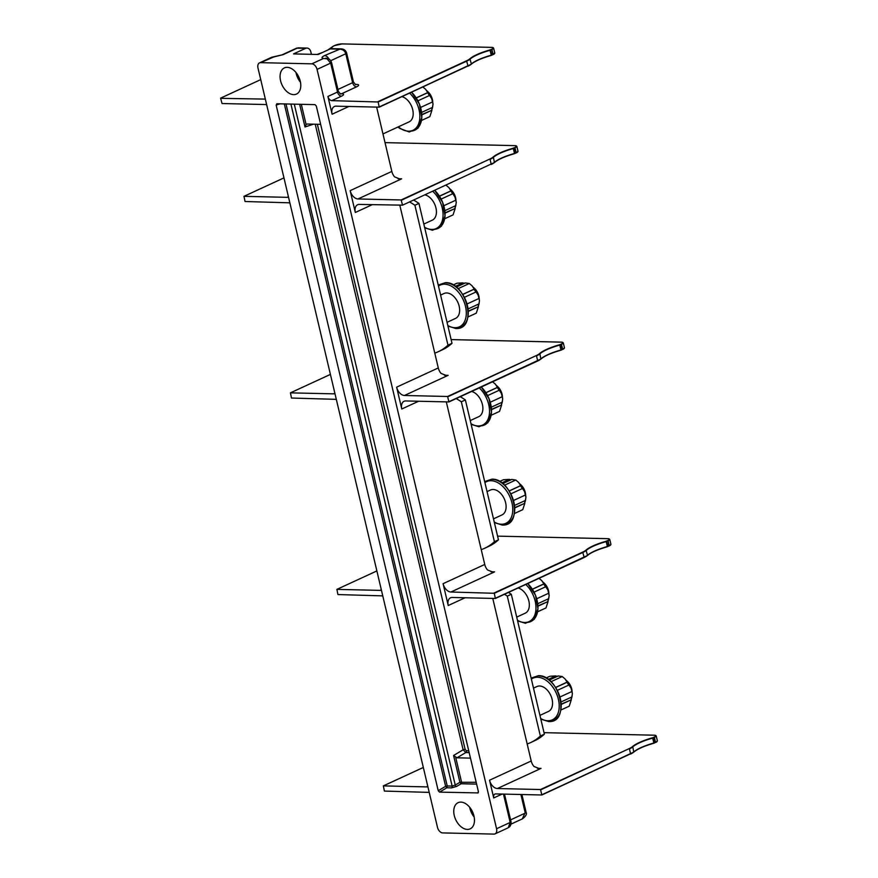 <?xml version="1.0" encoding="UTF-8"?>
<svg xmlns="http://www.w3.org/2000/svg" width="878" height="878" viewBox="0 0 878 878"><rect width="100%" height="100%" fill="white"/><g stroke="black" fill="none" stroke-linecap="round" stroke-linejoin="round"><path stroke-width="1.32" d="M487.049 491.603L490.495 490.012A13.719 8.824 65.2 0 1 505.618 502.688A13.719 8.824 65.2 0 1 501.986 514.925L493.491 518.854M446.309 401.883L484.744 564.466A8.648 5.564 -114.8 0 0 487.531 569.965L492.712 571.995L494.588 571.863L450.919 592.013A8.648 5.564 65.2 0 1 443.083 583.683L448.241 605.524A8.648 5.564 65.2 0 1 450.524 597.808A8.648 5.564 65.2 0 1 452.214 597.468L495.335 598.467L494.314 593.287L450.919 592.013M273.442 57.081L260.634 62.656A5.762 3.71 -114.8 0 0 259.515 62.876A5.762 3.71 -114.8 0 0 257.989 68.023L437.485 827.361A5.762 3.71 -114.8 0 0 442.721 832.915L493.919 834.1A5.762 3.71 -114.8 0 0 495.038 833.87A5.762 3.71 -114.8 0 0 496.564 828.733L317.057 69.395A5.762 3.71 -114.8 0 0 311.833 63.842L323.532 58.442L326.594 58.793L323.532 58.442C321.238 58.025 321.578 57.07 324.531 55.599L340.642 48.839C343.726 48.861 345.723 50.265 346.623 53.042L353.461 81.972L355.568 84.65M492.767 598.412L531.201 760.996A8.648 5.564 -114.8 0 0 533.989 766.483L539.169 768.513L541.046 768.393L497.376 788.532A8.648 5.564 65.2 0 1 489.54 780.213L493.732 797.948A4.324 2.788 65.2 0 1 494.874 794.096A4.324 2.788 65.2 0 1 495.719 793.921L541.847 794.985L540.508 789.531L497.376 788.532M427.871 786.677A8.648 5.564 65.2 0 1 426.488 786.897L383.357 785.898L384.388 791.078L429.221 792.384M260.634 62.656L311.833 63.842M473.966 815.991A14.41 9.274 -114.8 0 0 458.086 802.679A14.41 9.274 -114.8 0 0 454.277 815.541A14.41 9.274 -114.8 0 0 470.158 828.854A14.41 9.274 -114.8 0 0 473.966 815.991M459.951 782.408L461.51 781.969L461.115 783.758L459.918 782.298L455.243 785.086A1.438 0.9 -120.9 0 0 456.637 786.425L451.544 787.884L446.825 787.775L445.629 786.315L447.209 785.964L446.825 787.775L439.538 792.121L438.232 790.727L276.153 105.097L276.811 103.747L315.015 104.636L316.321 106.029L478.4 791.66L477.742 793.01L478.323 792.658M439.538 792.121L478.071 792.922M300.276 81.215A14.41 9.274 65.2 0 1 296.468 94.078A14.41 9.274 65.2 0 1 280.576 80.765A14.41 9.274 65.2 0 1 284.395 67.902A14.41 9.274 65.2 0 1 300.276 81.215M311.427 54.326L310.867 51.978A5.762 4.203 91.3 0 0 306.993 48.06A5.762 4.203 91.3 0 0 305.577 48.367L293.559 53.909L318.165 54.48L330.183 48.938A5.762 4.203 -88.7 0 1 331.61 48.63L340.642 48.839M259.515 62.876L271.741 57.235L282.058 54.864A5.762 3.71 65.2 0 1 283.188 54.634L271.456 57.52M327.911 96.47L332.103 114.217A8.648 5.564 65.2 0 1 334.386 106.501A8.648 5.564 65.2 0 1 336.076 106.161L379.197 107.16L378.166 101.98L331.829 100.641A4.324 2.788 65.2 0 1 327.911 96.47L337.525 92.036A2.886 0.658 -13.3 0 0 338.359 91.334L340.455 94.001M265.332 99.104L220.63 98.336L222.057 103.527L265.178 104.526A8.648 5.564 65.2 0 1 266.682 104.8M376.629 107.105L391.829 171.419A8.648 5.564 -114.8 0 0 394.628 176.917L399.808 178.947L401.674 178.827L358.015 198.966A8.648 5.564 65.2 0 1 350.168 190.647L355.327 212.476A8.648 5.564 65.2 0 1 357.609 204.761A8.648 5.564 65.2 0 1 359.3 204.42L402.563 205.156L401.136 199.964L358.015 198.966M288.5 197.111A8.648 5.564 65.2 0 1 287.117 197.331L243.996 196.332L245.028 201.512L288.412 202.785A8.648 5.564 65.2 0 1 289.905 203.07M444.466 375.257L448.131 375.345L446.254 375.466L441.074 373.435A8.648 5.564 -114.8 0 1 438.287 367.948L399.852 205.364M448.987 401.894L537.588 361.034L448.943 401.937L405.757 400.95A8.648 5.564 65.2 0 0 404.067 401.29A8.648 5.564 65.2 0 0 401.784 409.005L396.626 387.165A8.648 5.564 65.2 0 0 404.462 395.484L447.593 396.483L536.249 355.59A14.125 3.249 -13.3 0 0 539.564 353.593A29.106 6.695 166.7 0 1 559.648 344.736L561.36 344A5.477 1.262 -13.3 0 0 561.426 342.157L451.127 339.61M510.217 821.479L510.184 822.445L496.564 828.733M504.488 794.129L511.018 821.742C511.172 824.76 510.305 826.714 508.406 827.592L507.275 828.228L508.329 827.592L510.184 822.445L503.478 794.107M510.974 824.135L522.366 818.889L525.318 812.128M469.675 807.277A14.41 9.274 -114.8 0 0 469.895 808.331A14.41 9.274 -114.8 0 0 474.186 817.045M330.721 62.14L330.677 63.106L326.605 58.31L325.573 58.189M330.743 60.692L345.789 53.756L345.822 52.779L345.789 53.756C344.856 50.617 342.453 49.08 338.557 49.124L330.183 48.938M339.885 93.595L341.531 93.781L340.62 93.979M297.96 47.851L306.993 48.06M300.495 82.269A14.41 9.274 65.2 0 1 296.204 73.554A14.41 9.274 -114.8 0 1 295.985 72.501M325.705 58.189L326.627 58.288C328.756 58.332 330.391 59.693 331.511 62.393L338.359 91.334M334.957 393.64A8.648 5.564 65.2 0 1 333.574 393.849L290.453 392.85L291.474 398.03L334.869 399.314A8.648 5.564 65.2 0 1 336.362 399.589M448.943 401.937L447.593 396.483M440.602 295.074L444.038 293.493A13.719 8.824 65.2 0 1 459.161 306.17A13.719 8.824 65.2 0 1 455.539 318.407L447.045 322.325M455.309 286.393L462.947 282.87L456.955 283.21L453.147 284.966M462.662 294.415L474.219 289.092L472.134 285.866L469.302 283.495L458.02 288.708M469.302 283.495L465.318 282.925L456.231 287.106M464.714 283.199A15.365 9.888 -114.8 0 0 463.035 283.232L455.638 286.645M467.93 317.013L476.315 313.139L478.389 306.74L468.281 311.416M468.259 311.108L478.389 306.74M478.115 306.554A15.365 9.888 -114.8 0 0 478.598 304.073M468.062 308.935L478.905 303.931L479.476 300.77L478.982 298.465L467.008 303.986M478.982 298.465L478.159 295.173A16.627 10.701 65.2 0 1 479.476 300.77M478.159 295.173L476.074 291.946L464.352 297.357M475.843 292.056A15.365 9.888 -114.8 0 0 474.032 289.268L474.219 289.092M462.706 294.492L474.032 289.268M472.682 286.711A13.719 8.824 65.2 0 1 473.044 287.04A13.719 8.824 65.2 0 1 478.795 297.104A13.719 8.824 -114.8 0 1 478.883 297.499M478.203 306.257A13.719 8.824 -114.8 0 0 479.256 301.977M479.212 298.959L479.19 298.498A10.262 6.607 -114.8 0 0 478.828 295.941A10.262 6.607 65.2 0 0 474.537 288.412L473.044 287.04M425.193 194.938A13.719 8.824 65.2 0 1 435.938 207.899A13.719 8.824 65.2 0 1 432.305 220.148L423.822 224.066M439.428 196.156L450.985 190.822L448.812 187.508A16.627 10.701 -114.8 0 0 448.801 187.497A16.627 10.701 -114.8 0 1 448.899 187.596L446.079 185.236M444.696 218.743L453.081 214.88L455.166 208.481L445.047 213.145M445.036 212.838L455.166 208.481M454.892 208.295A15.365 9.888 -114.8 0 0 455.375 205.814M444.828 210.676L455.671 205.671L456.253 202.511L455.748 200.206L443.785 205.726M455.748 200.206L454.925 196.913A16.627 10.701 65.2 0 1 456.253 202.511M454.925 196.913L452.839 193.687L441.129 199.097M452.62 193.797A15.365 9.888 -114.8 0 0 450.809 190.998L450.985 190.822M439.472 196.233L450.809 190.998M449.459 188.452A13.719 8.824 65.2 0 1 449.821 188.781A13.719 8.824 65.2 0 1 455.561 198.845A13.719 8.824 -114.8 0 1 455.649 199.24M454.98 207.998A13.719 8.824 -114.8 0 0 456.033 203.718M455.978 200.7L455.956 200.239A10.262 6.607 -114.8 0 0 455.605 197.682A10.262 6.607 65.2 0 0 451.303 190.153L449.821 188.781M381.414 590.159A8.648 5.564 65.2 0 1 380.031 590.378L336.911 589.379L337.931 594.56L381.326 595.833A8.648 5.564 65.2 0 1 382.819 596.107M401.959 96.679A13.719 8.824 65.2 0 1 412.704 109.64A13.719 8.824 65.2 0 1 409.082 121.877L382.962 133.928M416.205 97.897L427.762 92.563L425.556 89.227A16.627 10.701 -114.8 0 0 425.567 89.238L425.556 89.227A16.627 10.701 -114.8 0 1 425.676 89.337L422.845 86.977M421.473 120.484L429.858 116.62L431.932 110.222L421.824 114.886M421.802 114.579L431.932 110.222M431.669 110.035A15.365 9.888 -114.8 0 0 432.141 107.555M421.605 112.417L432.448 107.412L433.019 104.252L432.525 101.936L420.562 107.456M432.525 101.936L431.702 98.654A16.627 10.701 65.2 0 1 433.019 104.252M431.702 98.654L429.616 95.428L417.906 100.827M429.386 95.537A15.365 9.888 -114.8 0 0 427.575 92.739L427.762 92.563M416.249 97.963L427.575 92.739M426.225 90.193A13.719 8.824 65.2 0 1 426.587 90.522A13.719 8.824 65.2 0 1 432.338 100.586A13.719 8.824 -114.8 0 1 432.426 100.981M431.746 109.739A13.719 8.824 -114.8 0 0 432.799 105.459M432.755 102.441L432.733 101.98A10.262 6.607 -114.8 0 0 432.371 99.423A10.262 6.607 65.2 0 0 428.08 91.894L426.587 90.522M445.662 786.425L447.22 785.986L285.998 103.966M299.639 104.273L305.006 126.992L306.104 124.544L307.157 124.028L320.646 124.336M301.319 104.317L306.104 124.544L307.157 124.028M470.476 758.12L456.977 757.813L453.586 755.497L463.123 749.79L315.235 124.215M453.586 755.497L459.918 782.298L476.183 782.298M468.742 750.8L466.416 750.745A1.438 1.054 -88.7 0 1 465.823 752.534L463.123 749.79L465.11 749.351L317.342 124.259M533.506 688.132L536.952 686.541A13.719 8.824 65.2 0 1 552.075 699.206A13.719 8.824 65.2 0 1 548.443 711.454L539.948 715.372M548.223 679.44L555.862 675.917L549.869 676.258L546.061 678.014M555.565 687.463L567.133 682.129L565.048 678.903L562.216 676.543L550.934 681.756M562.216 676.543L558.221 675.972L549.145 680.154M557.629 676.247A15.365 9.888 -114.8 0 0 555.95 676.279L548.552 679.693M560.844 710.05L569.218 706.186L571.304 699.788L561.185 704.452M561.174 704.145L571.304 699.788M571.029 699.601A15.365 9.888 -114.8 0 0 571.512 697.121M560.965 701.983L571.819 696.978L572.39 693.818L571.896 691.513L559.923 697.033M571.896 691.513L571.062 688.22A16.627 10.701 65.2 0 1 572.39 693.818M571.062 688.22L568.977 684.994L557.267 690.404M568.757 685.103A15.365 9.888 -114.8 0 0 566.947 682.305L567.133 682.129M555.62 687.54L566.947 682.305M565.597 679.759A13.719 8.824 65.2 0 1 565.959 680.088A13.719 8.824 65.2 0 1 571.699 690.152A13.719 8.824 -114.8 0 1 571.787 690.547M571.117 699.305A13.719 8.824 -114.8 0 0 572.171 695.025M572.116 692.007L572.105 691.546A10.262 6.607 -114.8 0 0 571.743 688.989A10.262 6.607 65.2 0 0 567.451 681.46L565.959 680.088M518.097 587.986A13.719 8.824 65.2 0 1 528.841 600.947A13.719 8.824 65.2 0 1 525.22 613.184L516.714 617.113M532.342 589.204L543.899 583.87L541.715 580.556A16.627 10.701 -114.8 0 0 541.715 580.545M541.715 580.556A16.627 10.701 -114.8 0 1 541.814 580.643L538.982 578.284M537.61 611.79L545.995 607.927L548.081 601.529L537.962 606.193M537.94 605.886L548.081 601.529M547.806 601.342A15.365 9.888 -114.8 0 0 548.289 598.862M537.742 603.724L548.585 598.719L549.167 595.558L548.662 593.243L536.699 598.763M548.662 593.243L547.839 589.961A16.627 10.701 65.2 0 1 549.167 595.558M547.839 589.961L545.754 586.734L534.043 592.134M545.523 586.844A15.365 9.888 -114.8 0 0 543.712 584.046L543.899 583.87M532.386 589.27L543.712 584.046M542.363 581.499A13.719 8.824 65.2 0 1 542.736 581.829A13.719 8.824 65.2 0 1 548.476 591.893A13.719 8.824 -114.8 0 1 548.563 592.288M547.894 601.046A13.719 8.824 -114.8 0 0 548.937 596.766M548.893 593.747L548.871 593.287A10.262 6.607 -114.8 0 0 548.52 590.729A10.262 6.607 65.2 0 0 544.217 583.201L542.736 581.829M471.651 391.456A13.719 8.824 65.2 0 1 482.395 404.429A13.719 8.824 65.2 0 1 478.762 416.666L470.257 420.584M485.885 392.685L497.442 387.352L495.236 384.015A16.627 10.701 -114.8 0 0 495.258 384.026L495.236 384.015A16.627 10.701 -114.8 0 1 495.357 384.125L492.536 381.765M491.153 415.272L499.538 411.398L501.623 405.01L491.504 409.675M491.493 409.367L501.623 405.01M501.349 404.813A15.365 9.888 -114.8 0 0 501.832 402.333M491.285 407.205L502.128 402.201L502.71 399.029L502.205 396.724L490.242 402.245M502.205 396.724L501.382 393.443A16.627 10.701 65.2 0 1 502.71 399.029M501.382 393.443L499.297 390.216L487.586 395.616M499.077 390.315A15.365 9.888 -114.8 0 0 497.255 387.527L497.442 387.352M485.929 392.751L497.255 387.527M495.905 384.97A13.719 8.824 65.2 0 1 496.279 385.299A13.719 8.824 65.2 0 1 502.018 395.374A13.719 8.824 -114.8 0 1 502.106 395.758M501.437 404.517A13.719 8.824 -114.8 0 0 502.49 400.247M502.435 397.218L502.414 396.757A10.262 6.607 -114.8 0 0 502.062 394.211A10.262 6.607 65.2 0 0 497.76 386.682L496.279 385.299M509.108 490.945L520.676 485.611L518.591 482.384L515.759 480.025L504.477 485.227M515.759 480.025L511.764 479.443L502.688 483.635M511.172 479.717A15.365 9.888 -114.8 0 0 509.492 479.75L502.095 483.163M501.766 482.911L509.405 479.388L503.412 479.739L499.604 481.495M514.717 507.627L524.846 503.27L522.761 509.668L514.387 513.531M524.846 503.27L514.727 507.934M524.572 503.083A15.365 9.888 -114.8 0 0 525.055 500.592M525.933 497.299L524.616 491.702A16.627 10.701 65.2 0 1 525.933 497.299L525.362 500.46L514.508 505.465M525.439 494.983L513.465 500.504M524.616 491.702L522.52 488.475L510.809 493.875M522.3 488.574A15.365 9.888 -114.8 0 0 520.489 485.786L509.163 491.011M519.139 483.24A13.719 8.824 65.2 0 1 519.502 483.558A13.719 8.824 65.2 0 1 525.242 493.634A13.719 8.824 -114.8 0 1 525.34 494.029M524.66 502.776A13.719 8.824 -114.8 0 0 525.713 498.506M525.659 495.477L525.648 495.027A10.262 6.607 -114.8 0 0 525.285 492.47A10.262 6.607 65.2 0 0 520.994 484.941L519.502 483.558M409.774 202.05A86.483 55.654 65.2 0 1 414.899 205.265L447.978 345.164A86.483 55.654 65.2 0 1 438.287 351.705A86.483 55.654 65.2 0 1 434.775 353.099M414.899 205.265L418.938 203.4L452.005 343.298A86.483 55.654 65.2 0 1 442.314 349.839L438.287 351.705M413.801 200.195A86.483 55.654 65.2 0 1 418.938 203.4M447.978 345.164L452.005 343.298M456.209 398.579A86.483 55.654 65.2 0 1 461.345 401.795L494.413 541.693A86.483 55.654 65.2 0 1 484.722 548.234A86.483 55.654 65.2 0 1 481.232 549.628M461.345 401.795L465.373 399.929L498.452 539.827A86.483 55.654 65.2 0 1 488.761 546.368L484.722 548.234M460.248 396.713A86.483 55.654 65.2 0 1 465.373 399.929M494.413 541.693L498.452 539.827M504.444 594.285A86.483 55.654 65.2 0 1 507.286 596.129L540.354 736.027A86.483 55.654 65.2 0 1 530.663 742.568A86.483 55.654 65.2 0 1 527.173 743.962M507.286 596.129L511.314 594.274L544.382 734.173A86.483 55.654 65.2 0 1 534.702 740.714L530.663 742.568M508.472 592.42A86.483 55.654 65.2 0 1 511.314 594.274M540.354 736.027L544.382 734.173M484.919 482.626A22.971 14.783 65.2 0 1 491.098 480.716A22.971 14.783 -114.8 0 1 511.94 502.831A22.971 14.783 -114.8 0 1 501.382 524.221A22.971 14.783 65.2 0 1 494.237 522.015M503.028 524.177A23.651 15.222 -114.8 0 0 513.893 502.15A23.651 15.222 -114.8 0 0 492.448 479.388M426.488 786.897L427.784 786.304M654.483 743.007L653.88 743.238C644.145 746.059 637.483 748.989 633.894 752.04L541.891 794.941M633.96 751.919A29.106 6.695 -13.3 0 1 653.858 743.238L653.858 743.018A28.82 6.629 -13.3 0 0 633.96 751.787L633.762 752.095A14.125 3.249 166.7 0 1 630.547 754.048M657.139 741.328A5.477 1.262 166.7 0 1 655.668 742.459M541.847 794.985L630.58 753.829L541.924 794.722M502.139 794.074L493.732 797.948M283.188 54.634L297.203 48.169L305.577 48.367M220.707 98.084L260.722 79.624L220.762 98.073M377.902 101.705L466.558 60.801A14.125 3.249 -13.3 0 0 469.873 58.804A29.106 6.695 166.7 0 1 489.968 49.947L491.68 49.223A5.477 1.262 -13.3 0 0 491.746 47.379L342.08 43.911A5.477 1.262 -13.3 0 0 334.54 45.579L333.047 46.325A29.106 6.695 166.7 0 1 328.01 49.936M322.566 52.45A29.106 6.695 166.7 0 1 317.079 54.447L322.786 52.351M331.829 100.641L341.443 96.207A7.2 1.657 -13.3 0 0 341.531 93.781L356.545 86.845A7.2 1.657 -13.3 0 0 356.633 84.42L355.217 84.387M287.117 197.331L288.412 196.727M515.112 153.441L514.508 153.661C504.773 156.493 498.111 159.423 494.523 162.474L402.563 205.156M494.588 162.353A29.106 6.695 -13.3 0 1 514.486 153.672L514.486 153.452A28.82 6.629 -13.3 0 0 494.599 162.221L494.391 162.529A14.125 3.249 166.7 0 1 491.186 164.482M517.779 151.762A5.477 1.262 166.7 0 1 516.297 152.893M355.327 212.476L372.14 204.728M531.201 760.996L489.54 780.213M317.057 69.395L330.677 63.106L337.525 92.036A4.324 2.788 65.2 0 0 341.443 96.207M332.103 114.217L348.906 106.457M391.829 171.419L350.168 190.647M438.287 367.948L396.626 387.165M401.784 409.005L418.597 401.246M484.744 564.466L443.083 583.683M448.241 605.524L465.055 597.764M537.38 768.305L541.046 768.393M423.328 767.46L383.357 785.898M540.508 789.531L629.164 748.638A14.125 3.249 -13.3 0 0 632.467 746.64A29.106 6.695 166.7 0 1 652.563 737.783L654.275 737.048A5.477 1.262 -13.3 0 0 654.34 735.204L544.031 732.658L654.483 735.215M656.206 735.907L657.37 740.823A5.762 1.328 166.7 0 1 655.69 742.239L653.858 743.018L652.694 738.102L654.538 737.322A5.762 1.328 -13.3 0 0 656.206 735.907L654.34 735.204M657.37 740.823L655.625 742.492L654.275 737.048M653.869 743.249L654.505 742.788L653.089 737.597M633.762 752.095L632.797 746.871A28.82 6.629 166.7 0 1 652.694 738.102L652.563 737.783M633.96 751.787A14.41 3.314 166.7 0 1 630.58 753.829L629.416 748.912A14.41 3.314 -13.3 0 0 632.797 746.871L632.467 746.64M540.76 789.805L629.164 748.638M520.895 794.513L525.285 813.094L510.579 819.876M324.531 55.599A5.762 3.71 65.2 0 1 329.009 59.122M337.92 89.468L352.627 82.686A2.886 0.658 -13.3 0 0 353.461 81.972M345.789 53.756L352.627 82.686A4.324 2.788 65.2 0 0 356.545 86.845M356.633 84.42A4.324 3.161 -88.7 0 1 355.799 84.65M341.531 93.781A4.324 3.161 -88.7 0 1 340.686 94.001M378.166 101.98L466.822 61.076A14.41 3.314 -13.3 0 0 470.202 59.045A28.82 6.629 166.7 0 1 490.1 50.276L491.943 49.497L493.096 54.414L491.263 55.193L489.968 49.947M466.558 60.801L467.985 65.993L379.329 106.897M469.873 58.804L471.365 63.962A14.41 3.314 166.7 0 1 467.985 65.993L379.252 107.149M490.495 49.761L491.91 54.952L491.263 55.193A28.82 6.629 -13.3 0 0 471.365 63.962L471.168 64.27A14.125 3.249 166.7 0 1 467.952 66.212M491.68 49.223L491.943 49.497A5.762 1.328 -13.3 0 0 493.612 48.081L491.889 47.379M491.746 47.379L342.157 43.9L334.43 45.634M334.54 45.579L333.245 46.183M333.047 46.325L327.746 50.057M471.365 64.094A29.106 6.695 -13.3 0 1 491.252 55.413L491.274 55.413C481.55 58.233 474.888 61.164 471.299 64.204L379.296 107.116M493.612 48.081L494.775 52.987L491.889 55.182M494.544 53.503A5.477 1.262 166.7 0 1 493.074 54.634M491.274 55.413L493.096 54.414A5.762 1.328 166.7 0 0 494.775 52.987M398.008 178.739L401.674 178.827M243.941 196.343L283.956 177.883L243.996 196.332M401.136 199.964L489.792 159.061A14.125 3.249 -13.3 0 0 493.107 157.074A29.106 6.695 166.7 0 1 513.191 148.217L514.903 147.482A5.477 1.262 -13.3 0 0 514.969 145.638L385.025 142.631L515.112 145.638M516.835 146.341L517.998 151.257A5.762 1.328 166.7 0 1 516.33 152.673L514.486 153.452L513.323 148.536L515.166 147.756A5.762 1.328 -13.3 0 0 516.835 146.341L514.969 145.638M517.998 151.257L516.253 152.926L514.903 147.482M514.497 153.672L515.145 153.222L513.718 148.031M494.391 162.529L493.436 157.305A28.82 6.629 166.7 0 1 513.323 148.536L513.191 148.217M494.599 162.221A14.41 3.314 166.7 0 1 491.219 164.252L490.056 159.346A14.41 3.314 -13.3 0 0 493.436 157.305L493.107 157.074M401.4 200.239L489.792 159.061M333.574 393.849L334.869 393.256M541.046 358.872A29.106 6.695 -13.3 0 1 560.943 350.19L560.943 349.971A28.82 6.629 -13.3 0 0 541.046 358.74L540.848 359.047A14.125 3.249 166.7 0 1 537.643 361.001M561.569 349.96L560.965 350.19M564.236 348.292A5.477 1.262 166.7 0 1 562.754 349.411M540.848 359.047L539.893 353.834A28.82 6.629 166.7 0 1 559.78 345.065L560.943 349.971L561.602 349.74L560.438 344.824L561.624 344.275A5.762 1.328 -13.3 0 0 563.292 342.859L564.455 347.776A5.762 1.328 166.7 0 1 562.787 349.192L560.954 350.201C551.23 353.011 544.569 355.952 540.98 358.992L449.009 401.674M448.131 375.345L404.462 395.484M290.399 392.861L330.413 374.401L290.453 392.85M564.455 347.776L562.71 349.455L561.36 344M541.046 358.74A14.41 3.314 166.7 0 1 537.665 360.781L536.513 355.864A14.41 3.314 -13.3 0 0 539.893 353.834L539.564 353.593M447.857 396.768L536.249 355.59M447.791 325.497A22.971 14.783 65.2 0 0 454.936 327.703A22.971 14.783 -114.8 0 0 465.483 306.312A22.971 14.783 -114.8 0 0 444.641 284.198A22.971 14.783 65.2 0 0 438.484 286.085M456.571 327.659A23.651 15.222 -114.8 0 0 467.436 305.632A23.651 15.222 -114.8 0 0 445.991 282.859M424.568 227.237A22.971 14.783 65.2 0 0 431.702 229.443A22.971 14.783 -114.8 0 0 443.061 215.571A22.971 14.783 -114.8 0 0 432.865 191.393M433.348 229.388A23.651 15.222 -114.8 0 0 445.036 215.297A23.651 15.222 -114.8 0 0 434.819 190.493L442.567 202.203L445.047 215.692L441.316 226.315L432.492 230.245L424.711 227.83M490.923 571.787L494.588 571.863M336.845 589.39L376.871 570.93L336.911 589.379M494.051 593.012L582.707 552.108A14.125 3.249 -13.3 0 0 586.021 550.111A29.106 6.695 166.7 0 1 606.105 541.254L607.817 540.53A5.477 1.262 -13.3 0 0 607.883 538.686L497.574 536.129L608.026 538.686M380.031 590.378L381.326 589.775M587.503 555.401A29.106 6.695 -13.3 0 1 607.4 546.72L607.422 546.709C597.688 549.54 591.026 552.471 587.437 555.511L495.444 598.423M608.026 546.489L607.4 546.5A28.82 6.629 -13.3 0 0 587.503 555.269L587.305 555.576A14.125 3.249 166.7 0 1 584.09 557.519M610.682 544.81A5.477 1.262 166.7 0 1 609.211 545.94M495.39 598.456L584.046 557.563L495.466 598.203M494.314 593.287L582.959 552.383A14.41 3.314 -13.3 0 0 586.35 550.352A28.82 6.629 166.7 0 1 606.237 541.583L608.081 540.804L609.244 545.721L608.059 546.259L606.632 541.067M582.707 552.108L584.122 557.3A14.41 3.314 166.7 0 0 587.503 555.269L586.021 550.111M606.105 541.254L607.411 546.72M609.167 545.973L609.244 545.721A5.762 1.328 166.7 0 0 610.912 544.294L609.167 545.973M607.817 540.53L608.081 540.804A5.762 1.328 -13.3 0 0 609.749 539.388L607.883 538.686M398.316 126.849A22.971 14.783 65.2 0 0 408.479 131.184A22.971 14.783 -114.8 0 0 419.838 117.312A22.971 14.783 -114.8 0 0 409.631 93.134M410.125 131.129A23.651 15.222 -114.8 0 0 421.813 117.037A23.651 15.222 -114.8 0 0 411.595 92.234L419.333 103.944L421.824 117.432L418.093 128.045L409.269 131.985L399.709 128.407L397.954 127.014M476.611 784.109L461.115 783.758L456.637 786.425M284.318 103.922L445.629 786.315L438.232 790.727M276.153 105.097L279.983 103.823M294.284 104.153L455.243 785.086L452.137 786.095L290.914 104.076M305.006 126.992L313.49 124.171M455.671 757.242L461.51 781.958M469.17 752.611L465.823 752.534L456.977 757.813M466.416 750.745L465.11 749.351M447.22 785.975L452.137 786.095A1.438 1.054 -88.7 0 1 451.544 787.884M540.694 718.533A22.971 14.783 65.2 0 0 547.839 720.75A22.971 14.783 -114.8 0 0 558.397 699.36A22.971 14.783 -114.8 0 0 537.555 677.245A22.971 14.783 65.2 0 0 531.377 679.144M549.485 720.695A23.651 15.222 -114.8 0 0 560.351 698.679A23.651 15.222 -114.8 0 0 538.905 675.906M517.46 620.274A22.971 14.783 65.2 0 0 524.616 622.491A22.971 14.783 -114.8 0 0 535.975 608.619A22.971 14.783 -114.8 0 0 525.768 584.441M526.262 622.436A23.651 15.222 -114.8 0 0 537.951 608.344A23.651 15.222 -114.8 0 0 527.733 583.541L535.481 595.251L537.962 608.739L534.23 619.352L525.406 623.292L517.603 620.867M471.003 423.756A22.971 14.783 65.2 0 0 478.159 425.962A22.971 14.783 -114.8 0 0 489.518 412.089A22.971 14.783 -114.8 0 0 479.311 387.922M479.805 425.918A23.651 15.222 -114.8 0 0 491.493 411.815A23.651 15.222 -114.8 0 0 481.276 387.011M494.38 522.608L502.183 525.033C524.583 526.57 513.257 478.345 491.954 479.158L484.678 481.572M423.328 767.449L383.302 785.909M507.275 828.228L495.038 833.87M521.905 794.535L526.12 812.38C527.052 814.125 525.79 816.299 522.366 818.889M282.058 54.864L296.676 48.114M563.292 342.859L561.492 342.146L451.127 339.588M438.232 285.043L445.497 282.639C466.8 281.816 478.126 330.051 455.726 328.504L447.934 326.089M609.749 539.388L610.912 544.294M531.135 678.101L538.412 675.676C559.714 674.864 571.04 723.099 548.64 721.551L540.826 719.126M481.287 387.011L489.024 398.733L491.504 412.21L487.773 422.834L478.949 426.763L471.146 424.337"/></g></svg>
